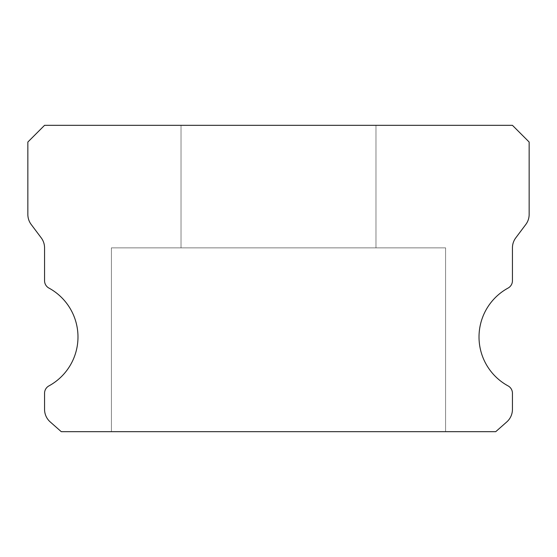 <?xml version="1.0" encoding="UTF-8"?>
<svg xmlns="http://www.w3.org/2000/svg" width="557" height="557" viewBox="0 0 557 557"><rect width="100%" height="100%" fill="white"/><g stroke="black" fill="none" stroke-linecap="round" stroke-linejoin="round"><path stroke-width="0.42" stroke-dasharray="2.79 2.09" d="M375.975 125.325L375.975 247.865L181.025 247.865L375.975 247.865L181.025 247.865L375.975 247.865L181.025 247.865L375.975 247.865L181.025 247.865L375.975 247.865L181.025 247.865L375.975 247.865L181.025 247.865L375.975 247.865L181.025 247.865L375.975 247.865L181.025 247.865L375.975 247.865L181.025 247.865L375.975 247.865L181.025 247.865L375.975 247.865L181.025 247.865L375.975 247.865L181.025 247.865L375.975 247.865L181.025 247.865L375.975 247.865L181.025 247.865L375.975 247.865L181.025 247.865L375.975 247.865L181.025 247.865L375.975 247.865L181.025 247.865L375.975 247.865L181.025 247.865L375.975 247.865L375.975 125.325L181.025 125.325L181.025 247.865L181.025 125.325L181.025 247.865L181.025 125.325L181.025 247.865L181.025 125.325L181.025 247.865L181.025 125.325L181.025 247.865L181.025 125.325L181.025 247.865L181.025 125.325L181.025 247.865L181.025 125.325L181.025 247.865L181.025 125.325L181.025 247.865L181.025 125.325L375.975 125.325L181.025 125.325L375.975 125.325L375.975 247.865L375.975 125.325L181.025 125.325L375.975 125.325L181.025 125.325L375.975 125.325L375.975 247.865L375.975 125.325L181.025 125.325L375.975 125.325L181.025 125.325L375.975 125.325L375.975 247.865L375.975 125.325L181.025 125.325L375.975 125.325L181.025 125.325L375.975 125.325L375.975 247.865L375.975 125.325L181.025 125.325L375.975 125.325L181.025 125.325L375.975 125.325L375.975 247.865L375.975 125.325L181.025 125.325L375.975 125.325L181.025 125.325L375.975 125.325L375.975 247.865L375.975 125.325L181.025 125.325L375.975 125.325L181.025 125.325L375.975 125.325L375.975 247.865L375.975 125.325L181.025 125.325L375.975 125.325L181.025 125.325L375.975 125.325L375.975 247.865L375.975 125.325L181.025 125.325L375.975 125.325M508.081 385.904A55.7 55.7 0 0 1 508.081 288.066A8.355 8.355 0 0 0 512.44 280.728L512.44 247.865A16.71 16.71 0 0 1 515.782 237.839L525.808 224.471A16.71 16.71 0 0 0 529.15 214.445L529.15 142.035L512.44 125.325L44.56 125.325L27.85 142.035L27.85 214.445A16.71 16.71 0 0 0 31.192 224.471L41.218 237.839A16.71 16.71 0 0 1 44.56 247.865L44.56 280.728A8.355 8.355 0 0 0 48.919 288.066A55.7 55.7 0 0 1 48.919 385.904A8.355 8.355 0 0 0 44.56 393.242L44.56 409.395A16.71 16.71 0 0 0 50.221 421.928L61.27 431.675L495.73 431.675L506.779 421.928A16.71 16.71 0 0 0 512.44 409.395L512.44 393.242A8.355 8.355 0 0 0 508.081 385.904M445.6 247.865L445.6 431.675L111.4 431.675L445.6 431.675L111.4 431.675L445.6 431.675L111.4 431.675L445.6 431.675L111.4 431.675L445.6 431.675L111.4 431.675L445.6 431.675L111.4 431.675L445.6 431.675L111.4 431.675L445.6 431.675L111.4 431.675L445.6 431.675L111.4 431.675L445.6 431.675L111.4 431.675L445.6 431.675L111.4 431.675L445.6 431.675L111.4 431.675L445.6 431.675L111.4 431.675L445.6 431.675L111.4 431.675L445.6 431.675L111.4 431.675L445.6 431.675L111.4 431.675L445.6 431.675L111.4 431.675L445.6 431.675L111.4 431.675L445.6 431.675L445.6 247.865L445.6 431.675L445.6 247.865L445.6 431.675L445.6 247.865L445.6 431.675L445.6 247.865L445.6 431.675L445.6 247.865L445.6 431.675L445.6 247.865L445.6 431.675L445.6 247.865L445.6 431.675L445.6 247.865L445.6 431.675L445.6 247.865L111.4 247.865L111.4 431.675L111.4 247.865L445.6 247.865L111.4 247.865L445.6 247.865L111.4 247.865L111.4 431.675L111.4 247.865L445.6 247.865L111.4 247.865L445.6 247.865L111.4 247.865L111.4 431.675L111.4 247.865L445.6 247.865L111.4 247.865L445.6 247.865L111.4 247.865L111.4 431.675L111.4 247.865L445.6 247.865L111.4 247.865L445.6 247.865L111.4 247.865L111.4 431.675L111.4 247.865L445.6 247.865L111.4 247.865L445.6 247.865L111.4 247.865L111.4 431.675L111.4 247.865L445.6 247.865L111.4 247.865L445.6 247.865L111.4 247.865L111.4 431.675L111.4 247.865L445.6 247.865L111.4 247.865L445.6 247.865L111.4 247.865L111.4 431.675L111.4 247.865L445.6 247.865L111.4 247.865L445.6 247.865L111.4 247.865L111.4 431.675L111.4 247.865L445.6 247.865"/><path stroke-width="0.84" d="M508.081 385.904A55.7 55.7 0 0 1 508.081 288.066A8.355 8.355 0 0 0 512.44 280.728L512.44 247.865A16.71 16.71 0 0 1 515.782 237.839L525.808 224.471A16.71 16.71 0 0 0 529.15 214.445L529.15 142.035L512.44 125.325L44.56 125.325L27.85 142.035L27.85 214.445A16.71 16.71 0 0 0 31.192 224.471L41.218 237.839A16.71 16.71 0 0 1 44.56 247.865L44.56 280.728A8.355 8.355 0 0 0 48.919 288.066A55.7 55.7 0 0 1 48.919 385.904A8.355 8.355 0 0 0 44.56 393.242L44.56 409.395A16.71 16.71 0 0 0 50.221 421.928L61.27 431.675L495.73 431.675L506.779 421.928A16.71 16.71 0 0 0 512.44 409.395L512.44 393.242A8.355 8.355 0 0 0 508.081 385.904"/></g></svg>
